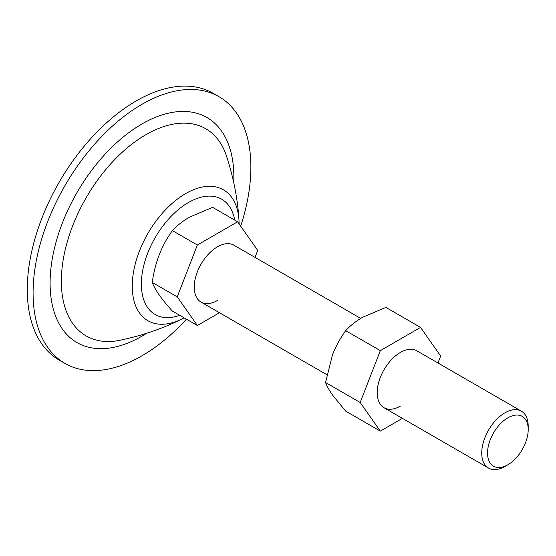 <?xml version="1.0" encoding="UTF-8"?>
<svg xmlns="http://www.w3.org/2000/svg" width="556" height="556" viewBox="0 0 556 556"><rect width="100%" height="100%" fill="white"/><g stroke="black" fill="none" stroke-linecap="round" stroke-linejoin="round"><path stroke-width="0.83" d="M528.2 429.559L528.2 426.209A32.853 18.967 120 0 0 521.396 411.169A32.853 18.967 120 0 0 504.966 412.795A32.853 18.967 120 0 0 483.505 441.742A32.853 18.967 120 0 0 488.543 468.069A32.853 18.967 120 0 0 504.966 466.442L507.871 464.767A28.745 16.597 120 0 0 528.2 429.559A28.745 16.597 120 0 0 507.871 417.82A28.745 16.597 120 0 0 487.542 453.029A28.745 16.597 120 0 0 507.871 464.767L504.966 466.442M255.016 257.372L257.72 250.409L237.6 221.788L212.628 207.367L189.394 217.187C182.59 221.219 176.919 225.694 172.388 230.601C161.608 245.481 154.902 262.766 152.268 282.455C154.874 289.606 161.581 299.149 172.388 311.075L197.366 325.496L219.474 312.729M240.685 226.174A154.005 88.911 120 0 0 218.981 96.681A154.005 88.911 120 0 0 141.982 104.306A154.005 88.911 120 0 0 41.373 240.018A154.005 88.911 120 0 0 64.983 363.422A154.005 88.911 120 0 0 141.982 355.791A154.005 88.911 120 0 0 186.427 319.179M218.981 96.681L213.17 93.325A154.005 88.911 120 0 0 136.171 100.956A154.005 88.911 120 0 0 35.563 236.661A154.005 88.911 120 0 0 59.172 360.066L64.983 363.422M360.719 318.4L233.909 245.189A32.853 18.967 120 0 0 217.479 246.815A32.853 18.967 120 0 0 196.018 275.769A32.853 18.967 120 0 0 201.057 302.096A32.853 18.967 120 0 0 217.479 300.462M237.6 221.788L197.366 245.015L177.246 296.869L197.366 325.496M197.366 245.015L172.388 230.601M177.246 296.869L152.268 282.455M400.431 406.088A32.853 18.967 -60 0 1 384.001 407.715A32.853 18.967 -60 0 1 378.963 381.388A32.853 18.967 -60 0 1 400.431 352.435A32.853 18.967 -60 0 1 416.854 350.808L521.396 411.169M402.419 418.348L380.311 431.115L360.191 402.495L380.311 350.641L420.544 327.408L440.665 356.035L437.961 362.998M420.544 327.408L385.906 307.412L362.679 317.233C355.944 321.208 350.273 325.677 345.672 330.639C340.39 337.958 336.005 345.999 332.502 354.77L325.552 382.493C326.845 386.017 329.159 390.187 332.502 395.01L345.672 411.12L380.311 431.115M380.311 350.641L345.672 330.639M360.191 402.495L325.552 382.493M234.701 220.113A66.567 38.433 120 0 0 188.442 202.523A66.567 38.433 120 0 0 141.571 278.883A66.567 38.433 120 0 0 179.734 315.315M239.122 223.95L239.01 220.6A75.567 43.632 120 0 0 185.683 193.578A75.567 43.632 120 0 0 132.272 284.172A75.567 43.632 120 0 0 182.312 318.803L184.126 317.851M239.01 220.6C237.794 199.576 233.652 178.149 226.584 156.312A119.623 69.062 120 0 0 145.936 134.663A119.623 69.062 120 0 0 62.341 265.692A119.623 69.062 120 0 0 120.423 340.182C142.871 335.393 163.499 328.262 182.312 318.803M233.735 182.646A129.944 75.025 120 0 0 141.982 123.953A129.944 75.025 120 0 0 50.096 283.094A129.944 75.025 120 0 0 141.982 336.151A129.944 75.025 120 0 0 146.805 333.211M201.057 302.096L326.858 374.723M384.001 407.715L488.543 468.069"/></g></svg>
